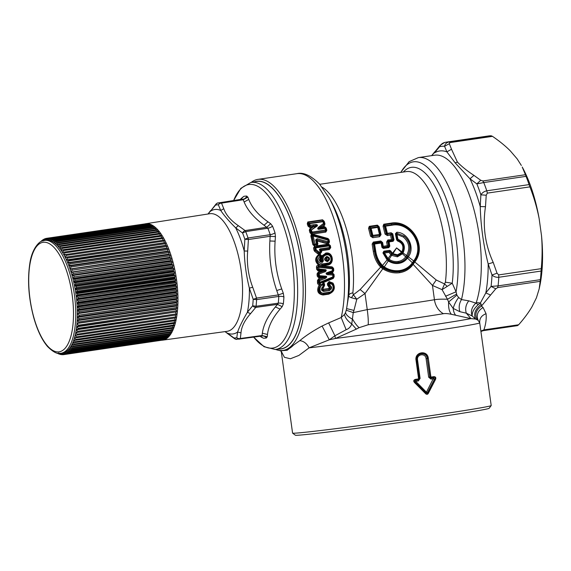 <?xml version="1.0" encoding="UTF-8"?>
<svg xmlns="http://www.w3.org/2000/svg" width="571" height="571" viewBox="0 0 571 571"><rect width="100%" height="100%" fill="white"/><g stroke="black" fill="none" stroke-linecap="round" stroke-linejoin="round"><path stroke-width="0.86" d="M326.391 258.377L326.583 259.812L327.055 259.748A1.035 0.4 -98.3 0 0 327.34 260.59L326.869 260.654C324.878 259.876 324.728 258.834 326.441 257.521A1.035 0.4 -98.3 0 0 326.391 258.377L326.855 258.313L327.055 259.748M326.583 259.812L326.919 260.726C324.813 259.919 324.671 258.82 326.476 257.428L326.912 257.457C328.903 258.22 329.046 259.27 327.34 260.59L327.39 260.654C329.231 259.27 329.082 258.171 326.947 257.357L326.912 257.457A1.035 0.4 -98.3 0 0 326.855 258.313M327.212 261.589L327.683 261.518A1.035 0.4 81.7 0 0 327.39 260.654L326.919 260.726A1.035 0.4 81.7 0 1 327.212 261.589C324.021 260.34 323.793 258.663 326.526 256.543L326.997 256.479A1.035 0.4 81.7 0 1 326.947 257.357L326.476 257.428L326.526 256.543M327.683 261.518C330.445 259.398 330.216 257.721 326.997 256.479M325.998 253.053L321.48 256.158L320.838 259.412L320.973 260.419L321.894 261.261L322.094 260.883C321.287 257.221 322.529 254.894 325.798 253.888L326.269 253.817C332.465 252.618 333.964 263.624 327.683 264.252L327.811 263.923C333.757 263.395 332.343 252.903 326.476 254.095L325.998 253.053C333.178 251.633 334.899 264.344 327.626 265.03L322.422 265.793L322.522 266.7L322.058 266.7L322.023 265.015L327.811 263.923L327.875 263.117C332.814 262.653 331.63 253.917 326.755 254.88L326.284 254.951C323.586 255.801 322.622 257.714 323.393 260.697L322.544 262.275L321.987 262.353C319.353 261.803 318.746 260.305 320.167 257.842L320.117 255.994C316.698 259.869 317.39 262.517 322.187 263.952A1.035 0.4 81.7 0 1 322.123 264.758C317.069 265.85 314.792 257.107 319.646 255.266L320.117 255.994L320.731 255.915L320.938 257.3L320.331 257.393M326.284 254.951L326.005 254.166C322.751 255.173 321.587 257.457 322.508 261.033L322.251 261.411A1.035 0.4 81.7 0 1 322.544 262.275M321.873 261.247L323.393 260.697M319.646 255.266L320.731 255.915L320.024 254.73L319.646 255.266M320.845 259.384L320.517 258.72C319.696 260.126 320.046 260.99 321.566 261.311L322.251 261.411L321.701 261.489C319.96 261.14 319.567 260.155 320.509 258.542L321.023 257.278L320.509 258.542L320.167 257.842M321.987 262.353A1.035 0.4 81.7 0 0 321.701 261.489L321.566 261.311A1.035 0.4 -98.3 0 1 321.366 260.876L322.08 260.876M320.838 259.412L321.473 260.697M322.058 266.7L321.437 266.686L321.487 264.994L319.417 264.68L319.046 266.307L320.245 266.557L320.459 264.88M329.096 273.516L327.226 273.295L332.522 271.325L332.707 271.675L329.06 273.045L329.096 273.516L332.772 272.324L332.972 268.498L332.229 267.806L322.522 266.7L322.487 265.015L321.487 264.994M332.772 272.324L333.764 270.533L333.571 268.341L332.129 266.871L332.201 267.878L318.618 266.371A1.035 0.407 96.3 0 1 318.718 267.292L317.769 267.385L318.397 266.229L319.046 266.307L318.953 265.408A1.035 0.378 116 0 1 319.417 264.68C315.613 261.297 315.663 258.042 319.553 254.93L319.367 253.246L319.553 254.93L319.118 254.209C314.564 257.792 314.507 261.525 318.953 265.408L318.297 265.337L318.397 266.229L317.405 267.142L317.612 269.269L317.405 267.142L316.455 267.235L316.669 269.348L317.612 269.269L318.147 270.076L322.943 270.633L324.813 270.376L325.049 269.648L318.882 268.941L318.718 267.292L332.301 268.834L332.458 270.654L327.162 272.638C324.578 273.459 327.361 275.151 328.553 274.73L328.425 273.709C326.391 273.866 325.991 273.73 327.226 273.295L327.162 272.638M319.367 253.246L320.203 252.732L320.695 253.303L319.86 254.024A1.035 0.393 64.6 0 1 319.689 253.174L320.024 254.73L319.86 254.024L321.38 255.523L320.766 255.601L321.373 257.228M321.48 256.158L321.38 255.523M320.695 253.303L321.416 252.218L320.923 251.64L320.203 252.732L319.674 252.039L320.302 251.076L320.802 251.675L320.167 252.632L318.511 252.874L319.16 252.118L316.191 249.777L314.692 251.39L313.993 250.255L316.191 249.777L315.827 247.871L329.074 245.93L329.374 247.521L330.73 247.621L329.36 249.534L321.687 250.655L321.723 251.525L320.823 250.426L320.302 251.076L319.931 250.783L320.217 250.198L320.802 251.675L320.902 250.426L321.687 250.655L320.766 249.841L320.659 250.355L320.217 250.198C319.617 249.784 319.746 249.648 320.595 249.777L329.339 248.499L329.988 247.471L329.688 245.887L329.074 245.93A1.035 0.4 81.7 0 0 328.81 245.245L329.688 245.887L328.875 244.766L328.81 245.245L315.563 247.186L314.899 248.057L315.542 250.555L319.232 253.288A1.035 0.393 87 0 0 319.118 254.209L317.69 253.745L318.332 253.003L314.928 250.077L314.621 246.158A1.035 0.371 91.5 0 1 314.764 245.187L314.885 246.815L316.755 246.565A1.035 0.4 81.7 0 1 316.512 244.88L316.855 245.83A1.035 0.414 71.7 0 1 316.734 244.895L317.29 244.017L316.462 240.213L317.269 241.019L316.769 239.913L316.42 240.12L316.769 239.913M319.16 252.118L319.674 252.039M319.931 250.783C319.139 249.677 319.375 249.02 320.631 248.799L320.766 249.841L329.396 248.578L330.117 247.671L329.731 245.609L330.345 245.573L330.73 247.621M389.865 251.633L389.393 251.347L389.865 251.633L389.029 252.382L389.386 251.354L383.99 252.125L384.511 253.046L383.598 252.81L387.423 259.191L387.895 258.32L384.511 253.046L389.029 252.382L390.8 254.745L387.488 259.255L388.587 260.169L387.438 259.227L383.484 252.675L382.927 252.932L387.081 259.912L382.499 265.465C378.823 261.625 376.553 256.793 375.697 250.976L374.597 244.01L381.185 243.046L381.892 247.307L383.269 248.456L388.83 247.636L388.059 246.601L388.501 246.037L388.087 246.615M398.08 261.482L398.401 262.489C394.968 262.953 391.72 262.189 388.665 260.205L389.094 259.298C391.899 261.175 394.889 261.903 398.08 261.482C401.227 260.976 403.761 259.434 405.681 256.864L402.469 253.788L397.43 256.829L391.585 255.387L389.094 259.298L387.966 258.392M397.43 256.829L397.473 255.787L391.606 254.052L389.893 251.611L390.857 251.062L389.615 250.341A1.035 0.4 81.7 0 1 389.586 251.119L391.827 253.831L392.42 253.26L390.857 251.062M388.665 260.205L388.644 260.205C391.72 262.282 395.004 263.088 398.494 262.639L398.744 263.409C395.053 263.895 391.57 263.06 388.294 260.904L384.276 266.914C389.158 270.04 394.311 271.246 399.736 270.54C405.075 269.669 409.286 267.085 412.362 262.796L407.523 258.085C405.317 261.047 402.391 262.817 398.744 263.409M389.008 259.234L388.644 260.205M323.507 270.568L324.335 272.01C325.62 272.11 327.426 269.619 325.049 269.648M323.993 277.106L325.491 276.821L325.691 276.164L319.432 275.7A1.035 0.428 -85.9 0 1 319.225 276.371L318.597 276.892L323.115 277.235L323.143 277.684L323.95 277.656L323.993 277.106L324.092 277.642C326.248 277.142 326.712 276.871 325.491 276.821L319.225 276.371L318.49 275.743L318.839 272.945L323.864 271.075C326.027 270.654 326.341 270.418 324.813 270.376L318.647 269.69L317.94 269.027L318.882 268.941A1.035 0.414 -83.7 0 1 318.647 269.69L317.911 270.804L316.669 269.348M391.827 253.831L397.523 255.622L397.552 254.823L392.962 253.702L396.595 247.907L392.42 253.26L392.941 253.688L392.455 254.345M397.473 255.787L401.991 253.124L401.556 252.425L401.934 251.882L402.469 252.425C404.91 246.601 403.312 242.482 397.659 240.063L397.573 240.334C403.19 242.504 404.796 246.486 402.391 252.282L401.927 252.953L401.541 252.446L397.552 254.823M401.927 252.953L397.523 255.622M402.448 252.461L402.013 253.089L402.498 253.745L403.019 252.996L402.448 252.461M398.494 262.639C401.941 262.075 404.689 260.376 406.73 257.55L407.58 256.322L403.047 252.946C405.81 246.601 404.111 242.047 397.958 239.292L397.659 240.063L397.252 239.699L397.644 240.098M396.21 233.96L396.545 233.289L396.21 233.96L397.009 234.438L397.958 239.292L397.295 239.663M396.545 233.289L395.389 233.717L396.609 239.891L397.252 239.699L396.11 233.874L397.594 241.005C402.641 243.01 404.097 246.629 401.941 251.861L396.595 247.907L401.556 252.425M398.401 262.489C401.806 261.946 404.568 260.305 406.688 257.564L407.608 256.229L406.566 255.58C410.328 248.542 409.264 242.368 403.383 237.058L404.161 236.094L396.702 233.189L396.081 233.825M407.608 256.229C411.57 248.606 410.421 241.897 404.161 236.094C410.685 241.861 411.841 248.585 407.615 256.265L408.422 256.786C415.36 247.386 407.773 232.518 396.852 232.24L397.009 234.438L403.383 237.058M387.423 259.191L387.124 259.955L388.244 260.868M383.99 252.125L383.626 252.825M323.7 293.066C318.996 293.879 318.575 285.864 323.229 284.651L322.95 286.442C320.709 288.933 320.966 290.589 323.736 291.417L329.281 290.603C332.086 288.962 332.343 287.227 330.067 285.4L329.724 283.694C334.499 283.53 334.049 291.674 329.253 292.252L323.7 293.066A1.035 0.4 81.7 0 1 323.629 293.523C319.317 293.073 318.083 290.482 319.917 285.757L320.809 284.758L319.981 283.416L322.501 282.195L323.229 284.651L323.821 284.429L323.843 285.693L323.257 285.921M311.866 234.545L311.93 233.032L311.759 235.809L310.86 236.051L311.381 234.067L309.982 232.754L310.867 232.497L311.673 233.082L311.609 234.474L311.93 233.032L311.231 232.211L310.867 232.497L310.21 230.206L310.738 230.441L311.231 232.211L325.399 230.006L326.205 230.249L325.627 231.055L326.027 230.042L325.584 228.45L324.963 228.407L325.399 230.006A1.035 0.4 81.7 0 1 325.449 231.098L312.216 233.039L312.251 234.117A1.035 0.4 81.7 0 1 312.216 233.039L312.173 234.624L313.179 235.994L327.875 240.113L328.089 241.098L327.54 241.647L317.119 238.707L315.663 239.87L316.42 240.12M316.405 240.084L316.719 239.741L316.284 239.87L317.155 243.817L316.52 244.88A1.035 0.4 -98.3 0 0 316.534 243.838L314.136 244.267L315.035 245.102A1.035 0.4 -98.3 0 0 315.056 244.06L313.179 235.994L311.759 235.809L313.822 244.524L312.28 236.23L313.201 235.452L327.897 239.506L328.71 241.083L328.089 241.098M327.54 241.647L327.154 242.682L323.079 241.519L327.176 242.661C328.296 242.746 328.81 242.218 328.71 241.083L328.546 239.877L327.875 240.113L327.99 239.092L312.18 234.624M324.564 226.573L321.066 227.572L324.763 227.03L324.564 226.573L326.219 228.072L325.584 228.45L324.749 227.929A1.035 0.4 81.7 0 1 324.963 228.407L318.704 229.328A1.035 0.4 -98.3 0 0 318.49 228.85C317.847 228.828 318.275 228.407 319.781 227.565L319.996 228.029L318.49 228.85L324.749 227.929L324.763 227.03L326.205 230.249L326.826 230.284L325.841 232.083L312.251 234.117L328.011 238.507L329.417 241.012C329.531 242.96 328.653 243.846 326.783 243.674L327.154 242.682L328.796 241.026L329.417 241.012M320.888 227.251L320.545 227.772L320.317 227.151L324.107 224.296L324.321 223.646L323.514 223.489L322.958 221.712L309.632 223.661A1.035 0.385 -18 0 0 308.79 223.946L308.104 223.511L307.969 222.333L309.446 223.261L308.79 223.946L309.296 225.545L310.146 225.267L309.632 223.661A1.035 0.4 -98.3 0 0 309.446 223.261L322.772 221.312L322.736 220.163L323.571 221.241L323.586 221.776L322.958 221.712A1.035 0.4 81.7 0 0 322.772 221.312L323.586 221.776L324.692 225.088L322.365 226.901L319.781 227.565L320.317 227.151L319.896 226.187C319.21 226.673 316.17 228.914 318.704 229.328M317.262 225.98L310.738 230.441L316.834 225.616L313.458 226.744L310.082 229.306L309.632 228.935L313.458 226.744L310.31 227.465L310.231 226.38L314.557 225.773C316.484 225.238 317.24 225.181 316.834 225.616L317.262 225.98C318.268 223.989 314.393 224.681 313.458 224.781L310.146 225.267A1.035 0.4 -98.3 0 1 310.231 226.38L308.875 225.859L308.104 223.511L307.262 223.796L307.79 221.962A1.035 0.4 -98.3 0 0 307.969 222.333L322.736 220.163L322.558 219.792L324.192 221.312L324.942 223.711L324.321 223.646L323.571 221.241L324.192 221.312M312.166 233.047A1.035 0.4 -98.3 0 0 312.116 231.954L311.166 229.778L310.082 229.306L310.21 230.206L309.339 230.477L309.632 228.935M324.385 225.402L323.514 223.489L319.896 226.187M313.279 226.423L313.458 224.781M313.693 226.637L313.515 226.287L314.557 225.773L314.707 226.266M314.892 246.815L315.563 247.186A1.035 0.4 81.7 0 1 315.827 247.871L313.572 248.028L314.621 246.158L312.894 244.731L310.86 236.051M317.911 270.804L323.586 271.111L318.775 272.917L319.31 273.887L317.997 273.816L318.147 276.029L319.432 275.7L319.31 273.887L324.335 272.01M323.143 277.684L321.045 277.742L318.718 278.705L319.21 279.669L323.978 277.684L324.478 278.669C325.491 278.662 328.147 276.385 325.691 276.164M318.718 278.705L319.703 280.654L318.375 280.561L319.139 279.697L318.832 282.345L319.767 282.331L319.703 280.654L324.478 278.669M318.832 282.345L319.839 282.881L332.95 277.463L332.872 276.871L319.767 282.331L319.068 283.801L318.454 282.802L318.832 282.345M322.95 286.442L323.072 286.92L323.843 285.693L324.549 285.514L322.329 289.84L323.072 286.92L322.329 289.84L323.493 290.325L329.046 289.511L330.216 288.683C331.059 287.506 330.909 286.592 329.781 285.935L328.404 285.086L328.382 283.494L329.724 283.694L329.567 282.624L328.796 283.701L328.825 284.965L329.745 284.965M323.065 288.112L323.957 285.736L323.921 284.151L323.115 283.623L320.809 284.758L320.053 283.944L319.003 285.122L319.917 285.757C317.355 290.725 318.454 293.658 323.222 294.565L323.629 293.523L329.174 292.709C333.557 290.982 334.692 288.048 332.579 283.901L332.986 283.073L329.153 281.596L329.438 282.638L328.382 283.494L327.454 283.501L327.483 285.079L328.404 285.086L329.289 286.728L330.067 285.4M322.922 282.081L333.164 277.899L333.45 274.665L332.643 274.009L333.364 274.858L333.243 278.47L323.386 282.559L323.115 283.623L322.922 282.081L322.501 282.195M323.336 283.509L323.314 282.024L324.514 283.93L323.921 284.151L323.336 283.509M334.042 274.48L332.515 273.002L332.643 274.009A1.035 0.428 94.1 0 1 332.772 275.044L332.872 276.871L334.178 276.714L334.042 274.48L332.772 275.044L328.553 274.73M328.404 273.152L331.209 272.909L331.351 273.916L328.425 273.709L332.643 274.009M333.764 270.533L333.057 270.497L332.522 271.325L332.458 270.654L333.057 270.497L332.9 268.684L332.301 268.834A1.035 0.421 96.3 0 0 332.201 267.878L332.9 268.684L333.571 268.341M406.688 257.564L405.738 256.779L407.558 258.035L408.386 256.836M406.509 255.672L405.738 256.779M316.52 244.88L315.035 245.102L315.271 246.779M315.035 245.095L313.822 244.524L312.894 244.731M316.755 246.565L328.875 244.766L328.618 244.102L316.855 245.83L317.911 243.995L316.534 243.838L315.663 239.87M317.911 243.995L317.269 241.019L322.708 242.532L323.079 241.519L316.741 239.791L317.119 238.707M430.962 379.108L428.664 377.181L429.984 376.996L431.076 377.845L431.119 377.067L433.939 376.653L433.889 377.431L431.076 377.845L430.962 379.108L433.368 378.751A1.385 0.385 -152.9 0 0 434.46 379.287L435.445 379.594L428.314 393.39L426.08 393.226L425.709 393.776L414.625 382.649L415.181 382.113L425.952 392.912L415.06 382.056C413.839 380.985 413.946 380.343 415.381 380.143L415.731 380.307A1.385 0.4 81.7 0 0 415.745 381.335L426.423 392.184L433.889 377.431C435.395 377.203 435.637 377.788 434.617 379.187L427.551 393.012L426.423 392.184L425.952 392.912L427.415 392.698L434.46 379.287L433.439 377.717L431.026 378.066L429.835 377.017L427.272 358.524L426.094 358.688C425.588 352.678 416.48 354.013 417.537 359.944L420.106 378.43L418.322 380.957L415.745 381.335L415.181 382.113L415.731 380.307L418.322 379.929L418.322 380.957M407.558 258.035L406.73 257.55M387.124 259.955L387.438 259.227M483.751 182.556L476.849 183.898L469.983 178.773A88.162 33.696 81.7 0 1 480.225 206.559L480.875 194.818C482.245 192.698 484.222 191.356 486.792 190.807A95.942 36.672 -98.3 0 0 483.751 182.556L526.048 176.353A95.942 36.672 81.7 0 1 529.089 184.604L529.909 186.874C533.999 197.48 537.075 208.03 539.131 218.529A86.435 33.039 -98.3 0 0 522.222 167.032L525.434 174.719L482.852 180.964L483.751 182.556M319.003 285.122C316.391 290.882 317.769 294.172 323.143 294.993L323.222 294.565L328.768 293.751C333.735 291.417 335.006 288.134 332.579 283.901L329.567 282.624L329.41 281.574M310.31 227.465L309.725 227.458L309.939 226.373L309.296 225.545L308.026 226.137L307.262 223.796M318.304 271.996L318.775 272.917L317.997 273.816L317.048 273.873L318.304 271.996L322.943 270.633L322.979 271.118M317.205 276.079L318.382 277.542L318.597 276.892L318.147 276.029L317.205 276.079L317.048 273.873M323.864 277.128L321.045 277.742L318.382 277.542M318.582 278.762L317.44 280.589L318.375 280.561L318.454 282.802L317.519 282.816C317.455 283.937 317.997 284.444 319.132 284.322L319.068 283.801L319.981 283.416L320.053 283.944L319.132 284.322M327.483 285.079L329.003 287.242L329.289 286.728L330.216 288.683L329.274 288.098L328.803 288.448L329.281 290.603M498.676 274.915L498.79 277.27L541.087 271.068L541.258 268.67L498.676 274.915L497.041 273.202L492.009 275.029L488.184 263.952A88.162 33.696 81.7 0 1 485.821 292.902L491.074 286.414L498.083 285.871A95.942 36.672 -98.3 0 0 498.79 277.27C496.17 277.477 493.908 276.728 492.009 275.029A92.481 35.352 -98.3 0 1 491.074 286.414L495.771 288.805L497.641 287.584L498.083 285.871L540.38 279.669L539.181 288.876L536.426 297.826L531.915 306.905C528.532 312.608 524.114 318.568 518.646 324.771L483.908 329.867L480.868 331.066M497.041 273.202L493.216 262.41L488.184 263.952C483.459 245.18 480.803 226.052 480.225 206.559L485.486 206.702L486.228 195.239L480.875 194.818A92.481 35.352 -98.3 0 0 476.849 183.898L480.711 180.265L473.944 175.383L469.983 178.773L455.18 162.863L446.879 151.857L444.559 146.276C444.995 143.992 446.451 142.564 448.934 142.001L491.238 135.798L492.502 136.355C499.489 141.13 505.406 145.955 510.26 150.837L517.14 158.852L521.344 165.44M449.32 143.699L444.559 146.276A92.481 35.352 -98.3 0 0 439.606 146.74L434.274 153.028A88.162 33.696 81.7 0 1 446.879 151.857L451.518 149.259L449.32 143.699L449.919 142.6L448.934 142.001A95.942 36.672 81.7 0 0 446.315 142.143L488.612 135.941A95.942 36.672 81.7 0 1 491.238 135.798M440.262 145.241L439.606 146.74C440.776 144.384 442.639 142.921 445.194 142.35M526.048 176.353L525.434 174.719M431.119 377.067L429.984 376.996L427.272 358.524C426.58 351.179 415.467 352.807 416.709 360.073L419.278 378.566L418.322 379.929L415.381 380.143L415.374 379.372C413.532 380.058 413.283 381.15 414.625 382.649M541.087 271.068A95.942 36.672 81.7 0 1 540.38 279.669M359.095 327.675C357.046 325.934 354.905 323.143 352.678 319.296C348.41 317.033 346.026 314.799 345.519 312.608L344.513 314.428L341.187 317.526L328.653 322.9L334.913 335.784L335.462 338.467L329.289 339.795L334.913 335.784L346.133 329.717C348.81 328.753 350.687 326.84 351.757 323.978L356.29 329.132L335.462 338.467A96.806 1.813 172.1 0 0 470.918 318.611L451.404 314.3C447.885 313.572 445.223 313.372 443.424 313.7A81.246 1.52 172.1 0 1 409.321 318.946A81.246 1.52 172.1 0 1 368.224 324.756L359.095 327.675L356.29 329.132M345.519 312.608L346.254 310.203L353.249 312.623L351.757 323.978C347.503 320.888 345.091 317.704 344.513 314.428M396.609 239.891L397.594 241.005M395.389 233.717L396.852 232.24M412.655 263.267L412.405 262.731L412.655 263.267C409.521 267.735 405.203 270.433 399.7 271.339L399.736 270.54M443.424 313.7A17.287 13.947 80.6 0 1 434.445 299.739L432.468 285.457L442.075 289.647L444.566 283.965L436.237 279.997L432.468 285.457L413.161 264.352L412.705 263.195L414.068 261.218C426.623 245.33 409.607 220.877 391.834 224.753L391.185 223.718L384.026 224.767L385.418 225.695A1.035 0.4 81.7 0 1 385.603 226.145L384.804 226.366L386.538 233.468L386.153 233.803L384.126 225.916L383.055 226.216L383.791 224.203A1.385 0.528 81.7 0 0 384.026 224.767L384.126 225.916L384.804 226.366L385.418 225.695L391.834 224.753L392.02 225.21C409.428 221.569 425.673 245.43 413.675 260.89L414.817 261.953C427.979 245.095 410.064 219.364 390.949 223.154L391.185 223.718C409.821 220.235 426.723 245.237 414.289 261.547L412.79 263.716C409.535 268.113 405.139 270.754 399.607 271.639L399.564 272.71C393.733 273.466 388.144 272.167 382.791 268.805L365.012 293.544L367.246 309.618C368.117 316.091 368.438 321.138 368.224 324.756M414.068 261.218L407.615 256.265M389.386 251.354L383.848 251.961L383.883 251.183L382.927 252.932M392.02 225.21L385.603 226.145L387.374 233.275A1.035 0.4 -98.3 0 1 387.388 234.274L387.402 235.573L390.557 235.109L391.428 239.406L392.163 240.205L392.662 239.706L391.57 234.36L390.985 233.932L390.557 235.109L391.949 234.024L393.133 239.977L393.99 239.813L393.119 241.29L392.248 240.248L392.662 239.706L393.133 239.977L392.884 240.619L388.872 241.205A1.035 0.4 81.7 0 1 389.108 241.883L389.815 246.144L388.83 247.636M382.584 246.886L383.269 246.287L383.127 247.322L382.477 247.229L383.02 247.7L388.58 246.886L388.951 246.279L388.501 246.037L387.788 241.769L386.638 241.976L387.845 239.927A1.385 0.528 81.7 0 0 388.152 240.791L387.788 241.769L388.251 242.04L388.951 246.279L389.815 246.144M381.949 265.929L382.549 265.515L381.949 265.929C378.102 262.039 375.725 257.093 374.833 251.09L373.741 244.167L374.362 243.332L380.95 242.368L381.778 242.989L382.477 247.229L381.892 247.307M386.638 241.976L387.274 245.701L383.269 246.287L382.649 242.561L381.856 242.632L381.078 241.826L380.95 242.368A1.035 0.4 81.7 0 1 381.185 243.046L381.856 242.632L383.269 248.456M383.862 267.485L383.127 267.92L381.428 266.536L382.006 265.986L383.783 267.435L384.276 266.914L383.862 267.485C388.83 270.775 394.111 272.06 399.7 271.339M446.315 142.143L444.723 142.443L440.241 145.262L431.797 155.626M477.228 319.824L478.155 320.367C476.057 315.092 477.699 310.81 483.08 307.512L481.453 306.077C475.957 309.867 474.551 314.457 477.228 319.824L475.607 319.053L472.217 316.034C471.882 312.408 473.873 308.625 478.198 304.678L480.389 302.987L476.278 302.566L475.886 303.101L468.762 300.846C465.793 304.714 464.972 308.825 466.307 313.179L470.918 318.611L475.607 319.053C473.38 313.922 475.236 309.025 481.182 304.357L480.389 302.987L485.821 292.902L490.553 295.05L481.453 306.077L481.182 304.357M468.762 300.846L461.475 299.568C459.134 303.458 458.592 307.498 459.862 311.687L466.307 313.179L472.217 316.034C470.461 311.459 471.682 307.148 475.886 303.101L478.198 304.678M322.793 289.047L323.257 289.261A1.035 0.4 -98.3 0 0 323.493 290.325A1.035 0.4 81.7 0 1 323.736 291.417M251.154 182.442A86.435 33.039 81.7 0 1 257.935 179.38L296.956 173.655A86.435 33.039 81.7 0 1 314.864 182.584A86.435 33.039 81.7 0 1 341.187 317.526L346.133 329.717M328.653 322.9L322.08 326.041L329.289 339.795L309.082 347.86L298.89 355.433L290.375 358.766L284.415 357.296L281.31 351.386M325.484 232.176A1.035 0.4 -98.3 0 1 325.449 231.098L325.841 232.083M326.219 228.072L326.826 230.284M324.692 225.088L324.942 223.711M309.725 227.458L308.026 226.137M309.982 232.754L309.339 230.477M313.993 250.255L313.572 248.028M314.692 251.39L317.69 253.745M318.297 265.337C317.119 265.272 316.505 265.908 316.455 267.235M317.44 280.589L317.519 282.816M332.986 283.073C335.691 288.055 334.263 291.752 328.689 294.179L323.143 294.993M327.454 283.501L329.153 281.596M329.003 287.242L329.274 288.098M324.549 285.514L324.514 283.93M333.243 278.47L334.178 276.714M331.223 272.909L332.515 273.002M327.626 265.03A1.035 0.4 -98.3 0 1 327.683 264.252L322.487 265.015A1.035 0.4 81.7 0 0 322.422 265.793L332.129 266.871M321.416 252.218L321.723 251.525M329.36 249.534A1.035 0.4 81.7 0 1 329.396 248.578L329.339 248.499A1.035 0.4 81.7 0 0 329.374 247.521L320.631 248.799M328.618 244.102L330.345 245.573M322.708 242.532L326.783 243.674M329.167 239.87L328.011 238.507M278.991 349.059A84.701 32.376 -98.3 0 0 294.586 337.304A84.701 32.376 -98.3 0 0 296.413 237.943A84.701 32.376 -98.3 0 0 254.459 181.828M280.704 348.874A84.587 32.333 -98.3 0 0 302.751 302.659A84.587 32.333 -98.3 0 0 290.225 218.6A84.587 32.333 -98.3 0 0 256.165 181.514L250.776 182.513A84.38 32.254 81.7 0 1 284.758 219.507A84.38 32.254 81.7 0 1 297.255 303.358A84.38 32.254 81.7 0 1 275.258 349.466L280.704 348.874M539.181 288.876L539.716 286.356A86.435 33.039 -98.3 0 0 541.508 235.63C542.386 246.308 542.307 257.321 541.258 268.67M541.508 235.63L539.131 218.529M415.374 379.372L418.4 378.937L418.393 379.708L419.221 378.573L418.586 378.673L416.016 360.187L416.659 360.087L419.221 378.573L420.106 378.43M416.016 360.187C414.553 351.693 427.6 349.773 428.321 358.381L427.422 358.509C426.837 350.901 415.331 352.585 416.659 360.087L417.537 359.944M322.08 326.041C313.065 330.894 305.635 335.769 299.789 340.651C303.722 341.101 306.827 343.506 309.082 347.86A100.26 1.877 -7.9 0 0 412.804 333.949A100.26 1.877 -7.9 0 0 479.183 323.15A100.26 1.877 -7.9 0 0 479.726 322.872L479.654 322.451M346.254 310.203L346.583 308.597L353.963 310.417L353.249 312.623L367.246 309.618A72.603 1.356 172.1 0 0 403.968 304.429A72.603 1.356 172.1 0 0 434.445 299.739C437.629 299.19 441.968 299.033 447.464 299.261L448.606 301.988C448.335 307.798 449.27 311.902 451.404 314.3M392.791 233.832L391.056 232.74L391.071 233.739L392.791 233.832L393.99 239.813M391.627 234.296L391.121 233.732L391.67 234.26M393.119 241.29L388.251 242.04L388.872 241.205L388.152 240.791L392.248 240.248M382.649 242.561L380.771 240.969L381.078 241.826L373.641 242.918A1.385 0.528 81.7 0 1 373.334 242.061L372.135 244.102L373.277 243.896L373.641 242.918L374.362 243.332A1.035 0.4 81.7 0 1 374.597 244.01L373.277 243.896L374.433 251.147C375.304 257.178 377.588 262.26 381.285 266.393L380.721 267.157L382.563 268.655L383.312 268.042C388.558 271.189 393.99 272.388 399.607 271.639M412.79 263.716L413.161 264.352C409.835 268.991 405.303 271.775 399.564 272.71M372.892 237.7L372.884 236.401L379.522 235.43L381.071 234.645L379.165 226.787L378.373 226.758L377.652 225.702L377.545 226.844A1.035 0.4 81.7 0 1 377.731 227.301L379.472 234.438L380.286 234.66L378.373 226.758L378.323 227.315L370.293 228.493L369.615 228.043L369.516 226.894L370.914 227.822A1.035 0.4 81.7 0 1 371.1 228.279L372.87 235.402L372.035 235.595L370.293 228.493L370.914 227.822L377.545 226.844L378.323 227.315L380.065 234.417L379.572 236.715L372.813 237.707L372.849 236.408L372.035 235.595L371.642 235.93L372.884 236.401A1.035 0.4 -98.3 0 0 372.87 235.402L379.472 234.438A1.035 0.4 81.7 0 1 379.487 235.438A1.385 0.528 -98.3 0 0 379.494 236.729M403.34 172.028A76.064 29.071 -98.3 0 1 427.172 175.211A76.064 29.071 81.7 0 1 452.232 283.216L456.065 291.788L456.886 295.107L448.606 301.988L453.167 308.411C453.538 311.588 454.409 313.879 455.772 315.271M459.862 311.687L453.167 308.411C454.266 304.529 456.086 300.903 458.62 297.534L456.886 295.107M299.789 340.651L293.401 345.184A86.435 33.039 -98.3 0 1 284.508 350.194L283.016 350.416A86.435 33.039 81.7 0 1 275.643 349.423M257.935 179.38A86.435 33.039 81.7 0 1 275.843 188.309A86.435 33.039 81.7 0 1 303.408 261.832A86.435 33.039 81.7 0 1 296.692 338.546A86.435 33.039 81.7 0 1 289.89 347.275A86.435 33.039 81.7 0 1 283.016 350.416M279.069 350.38L280.34 350.808L287.22 350.244L293.401 345.184M483.08 307.512L486.064 313.715C486.571 318.789 485.85 324.171 483.908 329.867L483.587 330.559L482.759 330.73L516.455 325.791A95.942 36.672 -98.3 0 0 517.569 325.577L518.646 324.771M433.939 376.653C435.723 376.803 436.23 377.788 435.445 379.594M428.314 393.39C427.586 394.511 426.723 394.64 425.709 393.776M491.188 405.581L489.126 408.308A97.841 1.827 172.1 0 1 488.605 408.543A97.841 1.827 172.1 0 1 388.159 424.132A97.841 1.827 172.1 0 1 295.328 435.202L292.602 433.139A100.26 1.877 -7.9 0 0 387.73 421.791A100.26 1.877 -7.9 0 0 490.653 405.824A100.26 1.877 -7.9 0 0 491.188 405.581A100.26 1.877 -7.9 0 0 491.203 405.546L479.726 322.872M281.232 351.308L292.58 433.103A100.26 1.877 -7.9 0 0 292.602 433.139M486.064 313.715C481.531 315.449 479.412 318.49 479.711 322.836L478.155 320.367M322.23 187.259A72.603 27.751 -98.3 0 1 328.611 192.698A72.603 27.751 81.7 0 1 352.857 292.88C350.501 293.273 349.131 294.108 348.753 295.393A76.064 29.071 -98.3 0 0 331.537 202.312L329.06 197.794A82.973 31.712 -98.3 0 1 346.583 308.597L348.753 295.393C348.417 296.113 349.309 296.899 351.429 297.741L356.796 299.218L365.012 293.544L360.13 289.561L353.37 294.772L351.429 297.741M353.963 310.417L356.796 299.218L353.37 294.772L352.857 292.88M383.055 226.216L385.032 234.06L386.153 233.803L387.359 234.281L386.538 233.468L391.056 232.74M390.985 233.932L387.359 234.281L387.324 235.58L385.032 234.06M387.845 239.927L392.505 239.677M383.12 247.343L388.059 246.593L387.274 245.701L388.444 246.022M380.721 267.157L380.543 266.978C376.617 262.788 374.198 257.564 373.277 251.304L372.135 244.102M382.563 268.655L383.312 268.042M319.76 184.29L406.438 171.578A72.603 27.751 -98.3 0 1 421.484 179.08A72.603 27.751 81.7 0 1 445.401 282.174L452.232 283.216L442.075 289.647L447.464 299.261L456.557 294.122M447.2 286.392L444.566 283.965L445.401 282.174M379.165 226.787L377.417 225.138L377.652 225.702L369.516 226.894A1.385 0.528 81.7 0 1 369.28 226.337L368.545 228.343L369.615 228.043L371.642 235.93L370.529 236.187L372.813 237.707M400.678 172.421L409.129 161.657L418.372 157.596A84.701 32.376 81.7 0 1 435.923 166.347A84.701 32.376 81.7 0 1 461.475 299.568L458.62 297.534M400.863 172.392A81.246 31.055 -98.3 0 1 430.227 170.215A81.246 31.055 -98.3 0 1 456.065 291.788L445.516 296.256M517.569 325.577L483.587 330.559L480.925 331.465M381.285 266.393L360.13 289.561M436.237 279.997L414.289 261.547M368.545 228.343L370.529 236.187M381.071 234.645L379.572 236.715M283.287 293.209L281.731 288.933L276.742 290.518L278.805 296.428L256.6 299.632L253.196 299.311A3.455 0.393 -21.6 0 0 256.529 298.076L278.291 294.936L283.287 293.209L283.915 296.913A71.71 27.408 -98.3 0 1 283.787 298.976A71.71 27.408 81.7 0 1 283.337 303.915L282.181 306.684L280.083 309.111C272.603 317.826 268.399 326.277 267.485 334.463L267.257 336.726L266.443 337.925A71.71 27.408 81.7 0 1 263.395 338.203L260.026 336.276M261.39 337.275L260.719 336.355M267.257 336.726L262.046 335.512L261.968 335.962A5.189 4.789 -103.7 0 1 266.443 337.925M236.908 339.267C236.458 339.681 235.488 339.245 233.996 337.953A3.455 2.305 124.1 0 0 234.595 338.703L234.595 338.703A3.455 3.455 0 0 0 236.358 339.288L260.947 336.155A69.12 26.423 -98.3 0 0 261.968 335.962L239.791 339.003A3.455 3.19 -103.5 0 1 236.808 337.689A3.455 3.041 2.5 0 0 240.32 338.489L239.791 339.003A68.913 26.337 81.7 0 1 238.799 339.188M240.998 332.857L237.593 332.008A62.889 24.039 81.7 0 1 227.108 332.986L233.996 337.953A67.178 25.681 -98.3 0 0 236.808 337.689L237.593 332.008C239.449 326.805 242.718 320.224 247.4 312.273L252.667 305.785A3.455 2.377 41.9 0 0 255.765 307.405L277.52 304.372L275.4 306.92C267.828 316.134 263.474 324.899 262.332 333.221L262.046 335.512L240.32 338.489L240.998 332.857C241.44 326.84 244.616 320.438 250.541 313.665L247.4 312.273A62.889 24.039 81.7 0 0 249.092 299.625A62.889 24.039 81.7 0 0 249.37 288.184L253.196 299.311A67.178 25.681 -98.3 0 1 253.074 301.195A67.178 25.681 -98.3 0 1 252.667 305.785L256.058 306.27L278.255 303.18L277.52 304.372L282.181 306.684M240.627 199.415L243.717 196.388A71.71 27.408 81.7 0 1 246.765 196.103L247.893 197.159L248.749 199.422C251.932 207.58 258.342 215.039 267.97 221.819L270.668 223.696L272.545 226.145A71.71 27.408 81.7 0 1 275.022 232.861L275.436 236.63L270.154 236.294L248.399 239.527L248.042 237.993L244.852 239.22L248.399 239.527L247.686 251.062L244.217 251.012L244.852 239.22A67.178 25.681 -98.3 0 0 242.568 233.011A3.455 2.313 -56.2 0 1 245.102 230.577L245.701 231.626L242.568 233.011L235.695 227.893A62.889 24.039 81.7 0 1 244.217 251.012C244.616 263.616 246.329 276.007 249.37 288.184L252.696 287.213L256.529 298.076A3.455 1.292 -98.2 0 1 256.6 299.632A68.913 26.337 81.7 0 1 256.479 301.567A68.913 26.337 81.7 0 1 256.058 306.27L255.765 307.405L250.541 313.665M281.731 288.933C276.221 273.488 274.016 257.571 275.108 241.183L275.436 236.63M242.025 197.709L241.512 198.986M247.893 197.159L243.21 199.736L244.124 202.013C247.564 210.256 254.216 218.001 264.066 225.245L267.849 228.222A5.189 2.541 158.2 0 0 272.545 226.145M246.765 196.103A5.189 4.775 92.9 0 1 242.996 199.265A69.12 26.423 -98.3 0 0 240.891 199.372L217.994 202.99A68.913 26.337 81.7 0 1 218.8 202.826A68.913 26.337 81.7 0 1 220.884 202.719L242.996 199.265L243.21 199.736L221.534 203.119L220.884 202.719C220.356 202.448 219.521 203.148 218.372 204.832A3.455 2.976 -17.6 0 1 221.534 203.119L223.775 208.722L220.727 210.463L218.372 204.832A67.178 25.681 -98.3 0 0 215.56 205.089A3.455 2.37 -138.4 0 1 215.988 204.097L210.242 211.434A62.889 24.039 81.7 0 1 220.727 210.463C223.989 215.388 228.978 221.198 235.695 227.893L238.328 225.673C230.741 220.449 225.895 214.796 223.775 208.722M217.994 202.99C217.451 202.719 216.637 203.419 215.56 205.089L208.065 213.997M270.668 223.696L266.821 227.237L245.102 230.577L238.328 225.673M275.022 232.861A5.189 2.077 161.3 0 1 270.24 234.695L269.869 240.983L275.108 241.183M225.06 331.608L227.608 333.607L225.16 331.594M144.741 223.932A58.82 22.483 81.7 0 1 145.541 223.768A58.82 22.483 81.7 0 1 169.087 249.862A58.82 22.483 81.7 0 1 177.695 308.055A58.82 22.483 81.7 0 1 162.607 340.166A58.82 22.483 81.7 0 1 161.607 340.245L63.581 354.641A58.777 22.462 81.7 0 1 63.081 354.691L61.497 353.135L62.168 354.705A58.777 22.462 81.7 0 1 61.654 354.677L60.326 353.221M62.86 352.992L62.86 352.992A57.043 21.805 81.7 0 1 62.546 353.042L60.961 353.278A57.043 21.805 81.7 0 0 70.433 275.615A57.043 21.805 81.7 0 0 44.41 240.391L45.987 240.163A57.043 21.805 81.7 0 1 47.036 240.077A57.043 21.805 81.7 0 1 48.428 240.155A57.043 21.805 81.7 0 1 49.841 240.462A57.043 21.805 81.7 0 1 51.276 240.991A57.043 21.805 81.7 0 1 52.725 241.74A57.043 21.805 81.7 0 1 54.174 242.704A57.043 21.805 81.7 0 1 55.623 243.881A57.043 21.805 81.7 0 1 57.071 245.266A57.043 21.805 81.7 0 1 58.506 246.85A57.043 21.805 81.7 0 1 59.919 248.635A57.043 21.805 81.7 0 1 61.318 250.612A57.043 21.805 81.7 0 1 62.682 252.767A57.043 21.805 81.7 0 1 64.016 255.094A57.043 21.805 81.7 0 1 65.315 257.585A57.043 21.805 81.7 0 1 66.564 260.226A57.043 21.805 81.7 0 1 67.771 263.017A57.043 21.805 81.7 0 1 68.92 265.936A57.043 21.805 81.7 0 1 70.012 268.984A57.043 21.805 81.7 0 1 71.047 272.131A57.043 21.805 81.7 0 1 72.01 275.379A57.043 21.805 81.7 0 1 72.902 278.712A57.043 21.805 81.7 0 1 73.723 282.117A57.043 21.805 81.7 0 1 74.466 285.579A57.043 21.805 81.7 0 1 75.136 289.076A57.043 21.805 81.7 0 1 75.715 292.609A57.043 21.805 81.7 0 1 76.214 296.163A57.043 21.805 81.7 0 1 76.621 299.711A57.043 21.805 81.7 0 1 76.942 303.251A57.043 21.805 81.7 0 1 77.178 306.763A57.043 21.805 81.7 0 1 77.321 310.231A57.043 21.805 81.7 0 1 77.371 313.65A57.043 21.805 81.7 0 1 77.335 316.998A57.043 21.805 81.7 0 1 77.199 320.274A57.043 21.805 81.7 0 1 76.978 323.45A57.043 21.805 81.7 0 1 76.671 326.519A57.043 21.805 81.7 0 1 76.271 329.474A57.043 21.805 81.7 0 1 75.786 332.293A57.043 21.805 81.7 0 1 75.215 334.977A57.043 21.805 81.7 0 1 74.558 337.511A57.043 21.805 81.7 0 1 73.823 339.873A57.043 21.805 81.7 0 1 73.017 342.079A57.043 21.805 81.7 0 1 72.132 344.092A57.043 21.805 81.7 0 1 71.175 345.926A57.043 21.805 81.7 0 1 70.154 347.561A57.043 21.805 81.7 0 1 69.07 349.002A57.043 21.805 81.7 0 1 67.92 350.23A57.043 21.805 81.7 0 1 66.728 351.244A57.043 21.805 81.7 0 1 65.479 352.05A57.043 21.805 81.7 0 1 64.188 352.628A57.043 21.805 81.7 0 1 62.86 352.992L64.48 354.47L162.507 340.095A58.777 22.462 81.7 0 0 162.992 339.966L64.966 354.341A58.777 22.462 81.7 0 1 64.48 354.47M74.565 285.236L173.413 270.74L173.527 271.325L74.466 285.579L75.757 283.951L173.784 269.576A58.777 22.462 81.7 0 0 173.513 268.313L75.486 282.688A58.777 22.462 81.7 0 1 75.757 283.951M73.944 282.345L73.809 281.774L172.656 267.278L172.792 267.849L73.944 282.345L75.486 282.688M173.413 270.74L173.784 269.576M75.236 288.748L174.084 274.251L174.191 274.844L75.136 289.076L76.464 287.548L174.49 273.174A58.777 22.462 81.7 0 0 174.248 271.889L76.221 286.264A58.777 22.462 81.7 0 1 76.464 287.548M74.68 285.821L76.221 286.264M174.084 274.251L174.49 273.174M174.762 278.384L75.914 292.88L75.829 292.288L77.092 291.181L175.119 276.807L174.762 278.384L175.475 279.162A58.777 22.462 81.7 0 1 175.661 280.454L175.254 281.946L175.961 282.816A58.777 22.462 81.7 0 1 176.111 284.115L175.597 284.915L176.353 286.471A58.777 22.462 81.7 0 1 176.475 287.77L175.975 289.054L176.66 290.111A58.777 22.462 81.7 0 1 176.746 291.396L176.168 291.988L176.867 293.715A58.777 22.462 81.7 0 1 176.924 294.986L176.339 296.049L176.989 297.277A58.777 22.462 81.7 0 1 177.003 298.526L176.382 299.475L177.01 300.781A58.777 22.462 81.7 0 1 176.996 302.002L176.346 302.273L176.939 304.207A58.777 22.462 81.7 0 1 176.889 305.399L176.225 305.564L176.774 307.548A58.777 22.462 81.7 0 1 176.689 308.711L77.164 323.257M75.343 289.34L76.878 289.89A58.777 22.462 81.7 0 1 77.092 291.181M76.878 289.89L174.904 275.515A58.777 22.462 81.7 0 1 175.119 276.807M175.254 281.946L76.214 296.163L77.635 294.836L175.661 280.454M75.914 292.88L77.449 293.537A58.777 22.462 81.7 0 1 77.635 294.836M77.449 293.537L175.475 279.162M175.661 285.507L76.621 299.711L78.084 298.49L176.111 284.115M76.407 296.442L77.934 297.191A58.777 22.462 81.7 0 1 78.084 298.49M77.934 297.191L175.961 282.816M76.814 300.003L78.327 300.846A58.777 22.462 81.7 0 1 78.448 302.145L176.475 287.77M175.975 289.054L77.128 303.551L77.085 302.958L78.448 302.145M78.327 300.846L176.353 286.471M77.128 303.551L78.634 304.486A58.777 22.462 81.7 0 1 78.719 305.77L176.746 291.396M176.203 292.573L77.356 307.07L77.321 306.484L78.719 305.77M78.634 304.486L176.66 290.111M77.356 307.07L78.841 308.09A58.777 22.462 81.7 0 1 78.898 309.361L176.924 294.986M176.339 296.049L77.492 310.545L77.478 309.974L78.898 309.361M78.841 308.09L176.867 293.715M176.382 299.475L77.371 313.65L78.976 312.901L177.003 298.526M77.492 310.545L78.962 311.652A58.777 22.462 81.7 0 1 78.976 312.901M78.962 311.652L176.989 297.277M77.535 313.971L78.984 315.156A58.777 22.462 81.7 0 1 78.969 316.377L176.996 302.002M176.332 302.83L77.485 317.326L77.499 316.769L78.969 316.377M78.984 315.156L177.01 300.781M176.196 306.106L77.349 320.602L77.378 320.06L176.889 305.399M77.485 317.326L78.912 318.582A58.777 22.462 81.7 0 1 78.862 319.781M78.912 318.582L176.939 304.207M77.349 320.602L78.748 321.923A58.777 22.462 81.7 0 1 78.662 323.086M78.748 321.923L176.774 307.548M175.947 308.818L175.968 309.282L76.978 323.45M175.604 312.023L76.799 326.848L76.857 326.341L176.403 311.909A58.777 22.462 81.7 0 0 176.518 310.781L78.491 325.163A58.777 22.462 81.7 0 1 78.377 326.284M77.121 323.778L78.491 325.163M175.204 315.113L76.393 329.802L76.464 329.317L176.018 314.992A58.777 22.462 81.7 0 0 176.168 313.907L78.141 328.289A58.777 22.462 81.7 0 1 77.991 329.367M76.799 326.848L78.141 328.289M174.733 318.061L75.9 332.622L75.986 332.158L77.52 332.322L175.547 317.947A58.777 22.462 81.7 0 0 175.725 316.912L77.699 331.287A58.777 22.462 81.7 0 1 77.52 332.322M76.393 329.802L77.699 331.287M76.728 335.091L75.315 335.298L75.422 334.863L76.957 335.134L174.983 320.752A58.777 22.462 81.7 0 0 175.197 319.774L77.171 334.149A58.777 22.462 81.7 0 1 76.957 335.134M75.9 332.622L77.171 334.149M75.772 337.661L74.651 337.825L74.772 337.411L76.314 337.789L174.341 323.414A58.777 22.462 81.7 0 0 174.576 322.487L76.55 336.861A58.777 22.462 81.7 0 1 76.314 337.789M75.315 335.298L76.55 336.861M74.83 340.052L73.909 340.188L74.037 339.802L75.586 340.287L173.613 325.913A58.777 22.462 81.7 0 0 173.877 325.042L75.85 339.417A58.777 22.462 81.7 0 1 75.586 340.287M74.651 337.825L75.85 339.417M73.909 340.188L75.072 341.808L173.099 327.426A58.777 22.462 81.7 0 1 172.799 328.232L74.772 342.607A58.777 22.462 81.7 0 0 75.072 341.808M172.827 326.027L173.099 327.426M73.859 342.265L73.095 342.379L73.231 342.022L74.772 342.607M73.095 342.379L74.209 344.013L172.235 329.638A58.777 22.462 81.7 0 1 171.914 330.373L73.887 344.748A58.777 22.462 81.7 0 0 74.209 344.013M172.021 328.346L172.235 329.638M72.852 344.292L73.887 344.748M73.274 346.033A58.777 22.462 81.7 0 1 72.924 346.697L170.95 332.322A58.777 22.462 81.7 0 0 171.3 331.651L73.274 346.033L72.196 344.384M71.803 346.126L72.924 346.697M70.697 347.76L71.889 348.453L169.915 334.078A58.777 22.462 81.7 0 0 170.294 333.478L72.267 347.853A58.777 22.462 81.7 0 1 71.889 348.453M71.232 346.204L72.267 347.853M70.204 347.832L71.189 349.473L169.216 335.098A58.777 22.462 81.7 0 1 168.823 335.627L70.797 350.002A58.777 22.462 81.7 0 0 71.189 349.473M169.13 334.192L169.216 335.098M69.541 349.195L70.797 350.002M69.112 349.259L70.055 350.887L168.081 336.512A58.777 22.462 81.7 0 1 167.66 336.961L69.633 351.336A58.777 22.462 81.7 0 0 70.055 350.887M168.024 335.741L168.081 336.512M68.342 350.416L69.633 351.336M67.093 351.422L68.42 352.457L166.446 338.075A58.777 22.462 81.7 0 0 166.882 337.704L68.855 352.079A58.777 22.462 81.7 0 1 68.42 352.457M67.956 350.473L68.855 352.079M65.793 352.214L67.15 353.349L165.176 338.974A58.777 22.462 81.7 0 0 165.633 338.682L67.606 353.056A58.777 22.462 81.7 0 1 67.15 353.349M66.75 351.472L67.606 353.056M64.466 352.785L65.836 354.027L163.863 339.652A58.777 22.462 81.7 0 0 164.334 339.438L66.307 353.813A58.777 22.462 81.7 0 1 65.836 354.027M65.501 352.257L66.307 353.813M64.202 352.828L64.966 354.341M62.867 353.171L63.581 354.641M62.168 354.705L62.981 354.591M60.098 353.192L60.726 354.548A58.777 22.462 81.7 0 1 60.205 354.434L58.913 352.935M60.726 354.548L61.44 354.441M58.67 352.864L59.256 354.156A58.777 22.462 81.7 0 1 58.734 353.963L58.185 353.292M59.256 354.156L59.884 354.07M57.628 353.206L58.321 353.463M57.778 353.542A58.777 22.462 81.7 0 1 57.25 353.271L57.114 353.099M55.837 243.817L57.057 242.589A58.777 22.462 81.7 0 1 57.585 243.096L155.612 228.714L155.79 229.82M57.071 245.266L57.585 243.096M57.057 242.589L155.084 228.207A58.777 22.462 81.7 0 1 155.612 228.714M57.293 245.223L58.542 244.081A58.777 22.462 81.7 0 1 59.07 244.659L157.096 230.284L157.261 231.519M58.506 246.85L59.07 244.659M58.542 244.081L156.568 229.706A58.777 22.462 81.7 0 1 157.096 230.284M58.727 246.829L60.019 245.78A58.777 22.462 81.7 0 1 60.533 246.436L158.56 232.062L158.717 233.425M59.919 248.635L60.533 246.436M60.148 248.635L61.468 247.686A58.777 22.462 81.7 0 1 61.982 248.406L160.008 234.031L160.137 235.516M61.318 250.612L61.982 248.406M61.547 250.626L62.903 249.777L160.929 235.402A58.777 22.462 81.7 0 1 161.429 236.194L161.529 237.8M62.903 249.777A58.777 22.462 81.7 0 1 63.402 250.569L161.429 236.194M62.682 252.767L63.402 250.569M62.917 252.803L64.302 252.054L162.328 237.679A58.777 22.462 81.7 0 1 162.814 238.535L162.878 240.255M64.302 252.054A58.777 22.462 81.7 0 1 64.787 252.91L162.814 238.535M64.016 255.094L64.787 252.91M64.252 255.151L65.665 254.509A58.777 22.462 81.7 0 1 66.136 255.423L164.162 241.048L164.191 242.875M65.315 257.585L66.136 255.423M65.544 257.664L66.985 257.128A58.777 22.462 81.7 0 1 67.442 258.099L165.469 243.724L165.476 245.644M66.564 260.226L67.442 258.099M66.8 260.333L166.282 245.53A58.777 22.462 81.7 0 1 166.725 246.551L166.732 248.563M68.256 259.905A58.777 22.462 81.7 0 1 68.698 260.926L166.725 246.551M67.771 263.017L68.698 260.926M168.002 251.583L68.92 265.936L69.905 263.895L167.931 249.513L167.81 251.09L168.002 251.583L168.673 251.497A58.777 22.462 81.7 0 1 169.073 252.61L71.047 266.985A58.777 22.462 81.7 0 0 70.647 265.872L168.673 251.497M68.006 263.138L69.484 262.824A58.777 22.462 81.7 0 1 69.905 263.895M69.155 266.079L70.647 265.872M168.916 254.131L169.087 254.645L70.012 268.984L168.916 254.131L169.073 252.61M70.069 268.627L71.047 266.985M70.24 269.141L169.78 254.673A58.777 22.462 81.7 0 1 170.158 255.822L72.132 270.197A58.777 22.462 81.7 0 0 71.753 269.048M169.087 254.645L169.78 254.673M169.951 257.285L170.115 257.814L71.047 272.131L169.951 257.285L170.158 255.822M71.104 271.782L72.132 270.197M71.268 272.31L170.822 257.949A58.777 22.462 81.7 0 1 171.172 259.141L170.922 260.533L171.792 261.325A58.777 22.462 81.7 0 1 172.121 262.546L171.828 263.866L72.981 278.363L74.094 276.921L172.121 262.546M170.115 257.814L170.822 257.949M171.079 261.083L72.01 275.379L73.145 273.516L171.172 259.141M72.795 272.324A58.777 22.462 81.7 0 1 73.145 273.516M44.345 240.577L45.395 238.599A58.777 22.462 81.7 0 1 45.88 238.464L45.673 240.213L46.772 238.3L144.798 223.925A58.777 22.462 81.7 0 1 145.298 223.875L145.341 223.982M47.222 239.884L48.192 238.228L146.219 223.853A58.777 22.462 81.7 0 1 146.726 223.882L146.804 224.139M48.621 239.991L49.634 238.393L147.661 224.018A58.777 22.462 81.7 0 1 148.174 224.125L148.296 224.524M50.041 240.312L51.097 238.778L149.124 224.403A58.777 22.462 81.7 0 1 149.645 224.596L149.788 225.138M51.483 240.862L52.575 239.399L150.601 225.024A58.777 22.462 81.7 0 1 151.129 225.295L151.294 225.98M52.932 241.633L54.067 240.241L152.093 225.866A58.777 22.462 81.7 0 1 152.628 226.216L152.8 227.044M54.388 242.618L55.565 241.305L153.592 226.93A58.777 22.462 81.7 0 1 154.12 227.358L154.298 228.329M60.019 245.78L158.046 231.405A58.777 22.462 81.7 0 1 158.56 232.062M61.468 247.686L159.495 233.311A58.777 22.462 81.7 0 1 160.008 234.031M64.031 254.752L163.691 240.134A58.777 22.462 81.7 0 1 164.162 241.048M66.985 257.128L165.012 242.754A58.777 22.462 81.7 0 1 165.469 243.724M69.484 262.824L167.51 248.449A58.777 22.462 81.7 0 1 167.931 249.513M171.971 264.43L172.692 264.787L74.665 279.162L73.124 278.926L171.971 264.43L171.828 263.866M172.692 264.787A58.777 22.462 81.7 0 1 172.992 266.029L172.656 267.278M172.792 267.849L173.513 268.313M173.527 271.325L174.248 271.889M174.191 274.844L174.904 275.515M175.968 309.282L176.518 310.781M175.647 312.351L176.168 313.907M175.24 315.306L175.725 316.912M174.747 318.126L175.197 319.774M174.184 320.873L174.576 322.487M173.548 323.529L173.877 325.042M171.129 330.488L171.3 331.651M170.165 332.436L170.294 333.478M166.853 337.076L166.882 337.704M165.626 338.196L165.633 338.682M44.295 240.434L44.524 238.914L45.287 238.799M43.218 240.919L44.046 239.128A58.777 22.462 81.7 0 1 44.524 238.914M43.003 241.033L43.203 239.584L43.881 239.485M42.29 240.948L42.746 239.877A58.777 22.462 81.7 0 1 43.203 239.584M49.634 238.393A58.777 22.462 81.7 0 1 50.148 238.5L148.174 224.125M49.841 240.462L50.148 238.5M48.192 238.228A58.777 22.462 81.7 0 1 48.699 238.264L146.726 223.882M48.428 240.155L48.699 238.264M55.565 241.305A58.777 22.462 81.7 0 1 56.094 241.733L154.12 227.358M55.623 243.881L56.094 241.733M54.067 240.241A58.777 22.462 81.7 0 1 54.602 240.591L152.628 226.216M54.174 242.704L54.602 240.591M73.809 281.774L74.965 280.404L172.992 266.029M52.575 239.399A58.777 22.462 81.7 0 1 53.103 239.67L151.129 225.295M52.725 241.74L53.103 239.67M41.854 241.126L41.94 240.484L42.525 240.398M41.283 241.397L41.497 240.855A58.777 22.462 81.7 0 1 41.94 240.484M51.276 240.991L51.618 238.971L149.645 224.596M47.036 240.077L47.272 238.25L145.298 223.875M45.88 238.464L46.751 238.335M51.097 238.778A58.777 22.462 81.7 0 1 51.618 238.971M46.772 238.3A58.777 22.462 81.7 0 1 47.272 238.25M74.665 279.162A58.777 22.462 81.7 0 1 74.965 280.404M73.124 278.926L72.981 278.363M72.231 275.579L171.792 261.325M73.766 275.7A58.777 22.462 81.7 0 1 74.094 276.921M327.875 263.117L322.187 263.952M325.527 253.124L326.005 254.166L326.476 254.095A1.035 0.4 81.7 0 1 326.755 254.88M392.22 254.552L391.585 255.387L390.835 254.78L392.42 253.26M391.578 254.024L390.835 254.78M391.542 255.358L392.941 253.688M403.019 252.996L402.469 252.425M320.545 227.772L319.996 228.029M329.253 292.252A1.035 0.4 81.7 0 1 329.174 292.709L328.768 293.751A1.035 0.4 -98.3 0 0 328.689 294.179M402.498 253.745L401.991 253.124M426.094 358.688L428.664 377.181M402.391 252.282L401.934 251.882M486.228 195.239L487.327 193.119L486.792 190.807L529.089 184.604M482.852 180.964L480.711 180.265M487.327 193.119L529.909 186.874M449.919 142.6L492.502 136.355M412.405 262.731L413.632 260.954M383.883 251.183L389.615 250.341M382.549 265.515L384.212 266.871M451.518 149.259L457.414 162.1L455.18 162.863M457.414 162.1C461.803 166.604 467.314 171.029 473.944 175.383M485.486 206.702C482.509 226.087 485.086 244.652 493.216 262.41M328.803 288.448L323.257 289.261M322.558 219.792L307.79 221.962M490.553 295.05L495.771 288.805M497.641 287.584L540.223 281.339M373.277 251.304L375.697 250.976M418.372 157.596L434.709 155.198A84.701 32.376 -98.3 0 1 452.261 163.948A84.701 32.376 81.7 0 1 476.278 302.566M428.321 358.381L430.884 376.874M413.297 264.145L414.66 262.182M383.791 224.203L390.949 223.154M373.334 242.061L380.771 240.969M369.28 226.337L377.417 225.138M253.695 337.147A82.652 31.591 -98.3 0 0 293.937 302.98A82.652 31.591 -98.3 0 0 273.523 203.59A82.652 31.591 -98.3 0 0 233.653 200.507M263.395 338.203L260.29 336.24M283.915 296.913A5.189 2.248 -176.9 0 0 278.805 296.428A69.12 26.423 -98.3 0 1 278.684 298.419A69.12 26.423 81.7 0 1 278.255 303.18A5.189 2.705 -173.7 0 1 283.337 303.915M243.717 196.388L240.063 199.543M280.083 309.111L275.4 306.92M267.485 334.463L262.332 333.221M270.24 234.695A69.12 26.423 -98.3 0 0 267.849 228.222L245.701 231.626A68.913 26.337 81.7 0 1 248.042 237.993L270.24 234.695M248.749 199.422L244.124 202.013M267.97 221.819L264.066 225.245M276.742 290.518C271.232 274.473 268.941 257.956 269.869 240.983M252.696 287.213C248.285 275.557 246.615 263.509 247.686 251.062M162.607 340.166L227.044 331.337A59.434 22.719 -98.3 0 0 242.29 298.89A59.434 22.719 81.7 0 0 233.589 240.091A59.434 22.719 81.7 0 0 209.793 213.725L145.541 223.768M33.896 317.647A55.316 21.141 81.7 0 1 36.751 246.258A55.316 21.141 81.7 0 1 68.313 276.485A55.316 21.141 81.7 0 1 65.458 347.875A55.316 21.141 81.7 0 1 33.896 317.647M75.829 292.288L174.676 277.791M76.336 295.849L175.183 281.353M76.75 299.411L175.597 284.915M77.085 302.958L175.932 288.462M77.321 306.484L176.168 291.988M77.478 309.974L176.325 295.478M77.535 313.408L176.382 298.911M77.499 316.769L176.346 302.273M77.378 320.06L176.225 305.564M57.05 244.973L57.664 244.88M58.492 246.551L59.206 246.444M59.912 248.321L60.754 248.199M61.311 250.284L62.332 250.134M62.689 252.432L63.952 252.246M65.337 257.236L164.184 242.739M66.593 259.876L165.44 245.38M67.806 262.667L166.653 248.171M68.963 265.586L167.81 251.09M72.074 275.029L170.922 260.533M55.601 243.603L56.129 243.524M54.145 242.439L54.609 242.368M52.689 241.49L53.096 241.426M51.24 240.755L51.597 240.705M431.619 155.655L434.845 151.722M281.51 351.622L280.34 350.808M329.06 197.794L319.574 184.083C310.967 175.525 303.429 172.049 296.956 173.655M233.625 200.507L240.812 188.373L250.776 182.513M253.667 337.147L264.03 346.711L275.258 349.466M259.855 336.198L260.533 336.212M241.412 199.122L240.42 199.465M217.765 203.033A3.455 3.455 0 0 0 215.988 204.097M227.608 333.607L234.595 338.703M207.98 214.011L210.606 210.599M60.961 353.278C57.685 354.441 53.196 352.171 47.493 346.476C41.94 339.888 37.379 330.359 33.817 317.883C28.614 298.533 27.287 280.404 29.835 263.488C31.94 248.378 39.799 240.063 44.41 240.391"/></g></svg>
